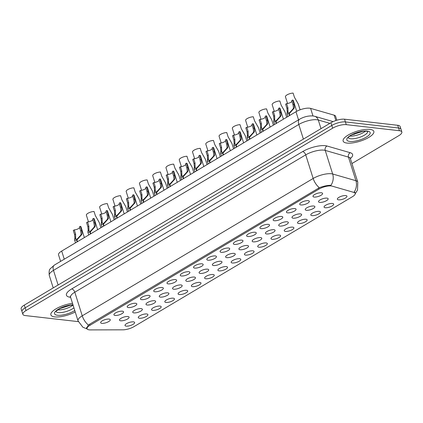 <?xml version="1.0" encoding="UTF-8"?>
<svg xmlns="http://www.w3.org/2000/svg" width="423" height="423" viewBox="0 0 423 423"><rect width="100%" height="100%" fill="white"/><g stroke="black" fill="none" stroke-linecap="round" stroke-linejoin="round"><path stroke-width="0.63" d="M146.686 313.966A5.028 1.629 -17.5 0 1 147.685 314.305A5.028 1.629 -17.5 0 1 145.486 316.912A5.028 1.629 -17.5 0 1 139.495 318.239A5.028 1.629 -17.5 0 1 138.295 317.266A5.028 1.629 -17.5 0 1 141.61 314.897A5.028 1.629 -17.5 0 1 146.686 313.966M159.952 306.072A5.028 1.629 -17.5 0 1 160.957 306.411A5.028 1.629 -17.5 0 1 158.757 309.017A5.028 1.629 -17.5 0 1 152.766 310.345A5.028 1.629 -17.5 0 1 151.566 309.372A5.028 1.629 -17.5 0 1 154.876 307.008A5.028 1.629 -17.5 0 1 159.952 306.072M173.224 298.178A5.028 1.629 -17.5 0 1 174.228 298.516A5.028 1.629 -17.5 0 1 172.024 301.123A5.028 1.629 -17.5 0 1 166.038 302.456A5.028 1.629 -17.5 0 1 164.838 301.477A5.028 1.629 -17.5 0 1 168.148 299.114A5.028 1.629 -17.5 0 1 173.224 298.178M186.495 290.284A5.028 1.629 -17.5 0 1 187.495 290.622A5.028 1.629 -17.5 0 1 185.295 293.229A5.028 1.629 -17.5 0 1 179.31 294.561A5.028 1.629 -17.5 0 1 178.109 293.583A5.028 1.629 -17.5 0 1 181.419 291.22A5.028 1.629 -17.5 0 1 186.495 290.284M199.767 282.395A5.028 1.629 -17.5 0 1 200.766 282.733A5.028 1.629 -17.5 0 1 198.567 285.335A5.028 1.629 -17.5 0 1 192.581 286.667A5.028 1.629 -17.5 0 1 191.376 285.689A5.028 1.629 -17.5 0 1 194.691 283.325A5.028 1.629 -17.5 0 1 199.767 282.395M213.039 274.501A5.028 1.629 -17.5 0 1 214.038 274.839A5.028 1.629 -17.5 0 1 211.838 277.446A5.028 1.629 -17.5 0 1 205.853 278.773A5.028 1.629 -17.5 0 1 204.647 277.8A5.028 1.629 -17.5 0 1 207.963 275.431A5.028 1.629 -17.5 0 1 213.039 274.501M226.31 266.606A5.028 1.629 -17.5 0 1 227.31 266.945A5.028 1.629 -17.5 0 1 225.11 269.551A5.028 1.629 -17.5 0 1 219.119 270.879A5.028 1.629 -17.5 0 1 217.919 269.906A5.028 1.629 -17.5 0 1 221.234 267.542A5.028 1.629 -17.5 0 1 226.31 266.606M239.577 258.712A5.028 1.629 -17.5 0 1 240.581 259.05A5.028 1.629 -17.5 0 1 238.382 261.657A5.028 1.629 -17.5 0 1 232.391 262.99A5.028 1.629 -17.5 0 1 231.191 262.011A5.028 1.629 -17.5 0 1 234.506 259.648A5.028 1.629 -17.5 0 1 239.577 258.712M252.848 250.823A5.028 1.629 -17.5 0 1 253.853 251.156A5.028 1.629 -17.5 0 1 251.648 253.763A5.028 1.629 -17.5 0 1 245.663 255.095A5.028 1.629 -17.5 0 1 244.462 254.117A5.028 1.629 -17.5 0 1 247.772 251.754A5.028 1.629 -17.5 0 1 252.848 250.823M266.12 242.929A5.028 1.629 -17.5 0 1 267.125 243.267A5.028 1.629 -17.5 0 1 264.92 245.874A5.028 1.629 -17.5 0 1 258.934 247.201A5.028 1.629 -17.5 0 1 257.734 246.228A5.028 1.629 -17.5 0 1 261.044 243.86A5.028 1.629 -17.5 0 1 266.12 242.929M279.392 235.035A5.028 1.629 -17.5 0 1 280.391 235.373A5.028 1.629 -17.5 0 1 278.191 237.98A5.028 1.629 -17.5 0 1 272.206 239.307A5.028 1.629 -17.5 0 1 271 238.334A5.028 1.629 -17.5 0 1 274.315 235.971A5.028 1.629 -17.5 0 1 279.392 235.035M292.663 227.14A5.028 1.629 -17.5 0 1 293.662 227.479A5.028 1.629 -17.5 0 1 291.463 230.086A5.028 1.629 -17.5 0 1 285.477 231.418A5.028 1.629 -17.5 0 1 284.272 230.44A5.028 1.629 -17.5 0 1 287.587 228.076A5.028 1.629 -17.5 0 1 292.663 227.14M305.935 219.246A5.028 1.629 -17.5 0 1 306.934 219.585A5.028 1.629 -17.5 0 1 304.734 222.191A5.028 1.629 -17.5 0 1 298.749 223.524A5.028 1.629 -17.5 0 1 297.543 222.546A5.028 1.629 -17.5 0 1 300.859 220.182A5.028 1.629 -17.5 0 1 305.935 219.246M319.206 211.357A5.028 1.629 -17.5 0 1 320.206 211.69A5.028 1.629 -17.5 0 1 318.006 214.297A5.028 1.629 -17.5 0 1 312.015 215.63A5.028 1.629 -17.5 0 1 310.815 214.651A5.028 1.629 -17.5 0 1 314.13 212.288A5.028 1.629 -17.5 0 1 319.206 211.357M332.473 203.463A5.028 1.629 -17.5 0 1 333.477 203.801A5.028 1.629 -17.5 0 1 331.278 206.408A5.028 1.629 -17.5 0 1 325.287 207.735A5.028 1.629 -17.5 0 1 324.087 206.762A5.028 1.629 -17.5 0 1 327.397 204.394A5.028 1.629 -17.5 0 1 332.473 203.463M345.744 195.569A5.028 1.629 -17.5 0 1 346.749 195.907A5.028 1.629 -17.5 0 1 344.544 198.514A5.028 1.629 -17.5 0 1 338.559 199.841A5.028 1.629 -17.5 0 1 337.358 198.868A5.028 1.629 -17.5 0 1 340.668 196.505A5.028 1.629 -17.5 0 1 345.744 195.569M133.414 321.861A5.028 1.629 -17.5 0 1 134.414 322.194A5.028 1.629 -17.5 0 1 132.214 324.801A5.028 1.629 -17.5 0 1 126.228 326.133A5.028 1.629 -17.5 0 1 125.023 325.155A5.028 1.629 -17.5 0 1 128.338 322.791A5.028 1.629 -17.5 0 1 133.414 321.861M141.139 308.626A5.028 1.629 -17.5 0 1 142.144 308.964A5.028 1.629 -17.5 0 1 139.939 311.571A5.028 1.629 -17.5 0 1 133.954 312.898A5.028 1.629 -17.5 0 1 132.753 311.925A5.028 1.629 -17.5 0 1 136.063 309.557A5.028 1.629 -17.5 0 1 141.139 308.626M154.411 300.732A5.028 1.629 -17.5 0 1 155.41 301.07A5.028 1.629 -17.5 0 1 153.211 303.677A5.028 1.629 -17.5 0 1 147.225 305.004A5.028 1.629 -17.5 0 1 146.02 304.031A5.028 1.629 -17.5 0 1 149.335 301.668A5.028 1.629 -17.5 0 1 154.411 300.732M167.682 292.838A5.028 1.629 -17.5 0 1 168.682 293.176A5.028 1.629 -17.5 0 1 166.482 295.783A5.028 1.629 -17.5 0 1 160.497 297.115A5.028 1.629 -17.5 0 1 159.291 296.137A5.028 1.629 -17.5 0 1 162.606 293.774A5.028 1.629 -17.5 0 1 167.682 292.838M180.954 284.943A5.028 1.629 -17.5 0 1 181.953 285.282A5.028 1.629 -17.5 0 1 179.754 287.889A5.028 1.629 -17.5 0 1 173.768 289.221A5.028 1.629 -17.5 0 1 172.563 288.243A5.028 1.629 -17.5 0 1 175.878 285.879A5.028 1.629 -17.5 0 1 180.954 284.943M194.226 277.054A5.028 1.629 -17.5 0 1 195.225 277.388A5.028 1.629 -17.5 0 1 193.025 279.994A5.028 1.629 -17.5 0 1 187.035 281.327A5.028 1.629 -17.5 0 1 185.834 280.349A5.028 1.629 -17.5 0 1 189.15 277.985A5.028 1.629 -17.5 0 1 194.226 277.054M207.492 269.16A5.028 1.629 -17.5 0 1 208.497 269.499A5.028 1.629 -17.5 0 1 206.297 272.105A5.028 1.629 -17.5 0 1 200.306 273.432A5.028 1.629 -17.5 0 1 199.106 272.46A5.028 1.629 -17.5 0 1 202.416 270.091A5.028 1.629 -17.5 0 1 207.492 269.16M220.764 261.266A5.028 1.629 -17.5 0 1 221.768 261.604A5.028 1.629 -17.5 0 1 219.563 264.211A5.028 1.629 -17.5 0 1 213.578 265.538A5.028 1.629 -17.5 0 1 212.378 264.565A5.028 1.629 -17.5 0 1 215.688 262.202A5.028 1.629 -17.5 0 1 220.764 261.266M234.035 253.372A5.028 1.629 -17.5 0 1 235.035 253.71A5.028 1.629 -17.5 0 1 232.835 256.317A5.028 1.629 -17.5 0 1 226.85 257.649A5.028 1.629 -17.5 0 1 225.649 256.671A5.028 1.629 -17.5 0 1 228.959 254.308A5.028 1.629 -17.5 0 1 234.035 253.372M247.307 245.483A5.028 1.629 -17.5 0 1 248.306 245.816A5.028 1.629 -17.5 0 1 246.107 248.423A5.028 1.629 -17.5 0 1 240.121 249.755A5.028 1.629 -17.5 0 1 238.916 248.777A5.028 1.629 -17.5 0 1 242.231 246.413A5.028 1.629 -17.5 0 1 247.307 245.483M260.579 237.589A5.028 1.629 -17.5 0 1 261.578 237.927A5.028 1.629 -17.5 0 1 259.378 240.534A5.028 1.629 -17.5 0 1 253.393 241.861A5.028 1.629 -17.5 0 1 252.187 240.888A5.028 1.629 -17.5 0 1 255.503 238.519A5.028 1.629 -17.5 0 1 260.579 237.589M273.85 229.694A5.028 1.629 -17.5 0 1 274.85 230.033A5.028 1.629 -17.5 0 1 272.65 232.639A5.028 1.629 -17.5 0 1 266.659 233.967A5.028 1.629 -17.5 0 1 265.459 232.994A5.028 1.629 -17.5 0 1 268.774 230.63A5.028 1.629 -17.5 0 1 273.85 229.694M287.117 221.8A5.028 1.629 -17.5 0 1 288.121 222.138A5.028 1.629 -17.5 0 1 285.922 224.745A5.028 1.629 -17.5 0 1 279.931 226.078A5.028 1.629 -17.5 0 1 278.731 225.099A5.028 1.629 -17.5 0 1 282.046 222.736A5.028 1.629 -17.5 0 1 287.117 221.8M300.388 213.906A5.028 1.629 -17.5 0 1 301.393 214.244A5.028 1.629 -17.5 0 1 299.188 216.851A5.028 1.629 -17.5 0 1 293.202 218.183A5.028 1.629 -17.5 0 1 292.002 217.205A5.028 1.629 -17.5 0 1 295.312 214.842A5.028 1.629 -17.5 0 1 300.388 213.906M313.66 206.017A5.028 1.629 -17.5 0 1 314.664 206.35A5.028 1.629 -17.5 0 1 312.46 208.957A5.028 1.629 -17.5 0 1 306.474 210.289A5.028 1.629 -17.5 0 1 305.274 209.311A5.028 1.629 -17.5 0 1 308.584 206.947A5.028 1.629 -17.5 0 1 313.66 206.017M326.931 198.123A5.028 1.629 -17.5 0 1 327.931 198.461A5.028 1.629 -17.5 0 1 325.731 201.068A5.028 1.629 -17.5 0 1 319.746 202.395A5.028 1.629 -17.5 0 1 318.54 201.422A5.028 1.629 -17.5 0 1 321.855 199.053A5.028 1.629 -17.5 0 1 326.931 198.123M127.868 316.52A5.028 1.629 -17.5 0 1 128.872 316.853A5.028 1.629 -17.5 0 1 126.667 319.46A5.028 1.629 -17.5 0 1 120.682 320.793A5.028 1.629 -17.5 0 1 119.482 319.814A5.028 1.629 -17.5 0 1 122.792 317.451A5.028 1.629 -17.5 0 1 127.868 316.52M122.326 311.18A5.028 1.629 -17.5 0 1 123.326 311.513A5.028 1.629 -17.5 0 1 121.126 314.12A5.028 1.629 -17.5 0 1 115.141 315.452A5.028 1.629 -17.5 0 1 113.935 314.474A5.028 1.629 -17.5 0 1 117.25 312.111A5.028 1.629 -17.5 0 1 122.326 311.18M135.598 303.286A5.028 1.629 -17.5 0 1 136.597 303.624A5.028 1.629 -17.5 0 1 134.398 306.231A5.028 1.629 -17.5 0 1 128.412 307.558A5.028 1.629 -17.5 0 1 127.207 306.585A5.028 1.629 -17.5 0 1 130.522 304.216A5.028 1.629 -17.5 0 1 135.598 303.286M148.87 295.391A5.028 1.629 -17.5 0 1 149.869 295.73A5.028 1.629 -17.5 0 1 147.669 298.337A5.028 1.629 -17.5 0 1 141.679 299.664A5.028 1.629 -17.5 0 1 140.478 298.691A5.028 1.629 -17.5 0 1 143.794 296.327A5.028 1.629 -17.5 0 1 148.87 295.391M162.136 287.497A5.028 1.629 -17.5 0 1 163.141 287.836A5.028 1.629 -17.5 0 1 160.941 290.442A5.028 1.629 -17.5 0 1 154.95 291.775A5.028 1.629 -17.5 0 1 153.75 290.797A5.028 1.629 -17.5 0 1 157.065 288.433A5.028 1.629 -17.5 0 1 162.136 287.497M175.408 279.603A5.028 1.629 -17.5 0 1 176.412 279.941A5.028 1.629 -17.5 0 1 174.207 282.548A5.028 1.629 -17.5 0 1 168.222 283.881A5.028 1.629 -17.5 0 1 167.022 282.902A5.028 1.629 -17.5 0 1 170.332 280.539A5.028 1.629 -17.5 0 1 175.408 279.603M188.679 271.714A5.028 1.629 -17.5 0 1 189.684 272.047A5.028 1.629 -17.5 0 1 187.479 274.654A5.028 1.629 -17.5 0 1 181.493 275.986A5.028 1.629 -17.5 0 1 180.293 275.008A5.028 1.629 -17.5 0 1 183.603 272.645A5.028 1.629 -17.5 0 1 188.679 271.714M201.951 263.82A5.028 1.629 -17.5 0 1 202.95 264.158A5.028 1.629 -17.5 0 1 200.751 266.765A5.028 1.629 -17.5 0 1 194.765 268.092A5.028 1.629 -17.5 0 1 193.56 267.119A5.028 1.629 -17.5 0 1 196.875 264.75A5.028 1.629 -17.5 0 1 201.951 263.82M215.222 255.926A5.028 1.629 -17.5 0 1 216.222 256.264A5.028 1.629 -17.5 0 1 214.022 258.871A5.028 1.629 -17.5 0 1 208.037 260.198A5.028 1.629 -17.5 0 1 206.831 259.225A5.028 1.629 -17.5 0 1 210.146 256.861A5.028 1.629 -17.5 0 1 215.222 255.926M228.494 248.031A5.028 1.629 -17.5 0 1 229.493 248.37A5.028 1.629 -17.5 0 1 227.294 250.976A5.028 1.629 -17.5 0 1 221.308 252.309A5.028 1.629 -17.5 0 1 220.103 251.331A5.028 1.629 -17.5 0 1 223.418 248.967A5.028 1.629 -17.5 0 1 228.494 248.031M241.766 240.142A5.028 1.629 -17.5 0 1 242.765 240.476A5.028 1.629 -17.5 0 1 240.565 243.082A5.028 1.629 -17.5 0 1 234.575 244.415A5.028 1.629 -17.5 0 1 233.374 243.437A5.028 1.629 -17.5 0 1 236.69 241.073A5.028 1.629 -17.5 0 1 241.766 240.142M255.032 232.248A5.028 1.629 -17.5 0 1 256.037 232.587A5.028 1.629 -17.5 0 1 253.837 235.193A5.028 1.629 -17.5 0 1 247.846 236.52A5.028 1.629 -17.5 0 1 246.646 235.548A5.028 1.629 -17.5 0 1 249.956 233.179A5.028 1.629 -17.5 0 1 255.032 232.248M268.304 224.354A5.028 1.629 -17.5 0 1 269.308 224.692A5.028 1.629 -17.5 0 1 267.103 227.299A5.028 1.629 -17.5 0 1 261.118 228.626A5.028 1.629 -17.5 0 1 259.918 227.653A5.028 1.629 -17.5 0 1 263.228 225.29A5.028 1.629 -17.5 0 1 268.304 224.354M281.575 216.46A5.028 1.629 -17.5 0 1 282.575 216.798A5.028 1.629 -17.5 0 1 280.375 219.405A5.028 1.629 -17.5 0 1 274.39 220.737A5.028 1.629 -17.5 0 1 273.189 219.759A5.028 1.629 -17.5 0 1 276.499 217.396A5.028 1.629 -17.5 0 1 281.575 216.46M294.847 208.565A5.028 1.629 -17.5 0 1 295.846 208.904A5.028 1.629 -17.5 0 1 293.647 211.511A5.028 1.629 -17.5 0 1 287.661 212.843A5.028 1.629 -17.5 0 1 286.456 211.865A5.028 1.629 -17.5 0 1 289.771 209.501A5.028 1.629 -17.5 0 1 294.847 208.565M308.118 200.676A5.028 1.629 -17.5 0 1 309.118 201.01A5.028 1.629 -17.5 0 1 306.918 203.616A5.028 1.629 -17.5 0 1 300.933 204.949A5.028 1.629 -17.5 0 1 299.727 203.971A5.028 1.629 -17.5 0 1 303.042 201.607A5.028 1.629 -17.5 0 1 308.118 200.676M321.39 192.782A5.028 1.629 -17.5 0 1 322.389 193.121A5.028 1.629 -17.5 0 1 320.19 195.727A5.028 1.629 -17.5 0 1 314.199 197.055A5.028 1.629 -17.5 0 1 312.999 196.082A5.028 1.629 -17.5 0 1 316.314 193.713A5.028 1.629 -17.5 0 1 321.39 192.782M109.055 319.069A5.028 1.629 -17.5 0 1 110.054 319.407A5.028 1.629 -17.5 0 1 107.854 322.014A5.028 1.629 -17.5 0 1 101.869 323.346A5.028 1.629 -17.5 0 1 100.663 322.368A5.028 1.629 -17.5 0 1 103.979 320.005A5.028 1.629 -17.5 0 1 109.055 319.069M90.326 329.903A9.052 2.935 -17.5 0 1 89.221 329.85A9.052 2.935 -17.5 0 1 87.053 328.724A9.052 2.935 -17.5 0 1 89.898 325.34L318.905 189.134A9.052 2.935 -17.5 0 1 332.071 186.12L353.935 192.428A9.052 2.935 -17.5 0 1 355.198 193.38A9.052 2.935 -17.5 0 1 352.348 196.764L134.075 326.588A9.052 2.935 -17.5 0 1 122.919 329.829L90.326 329.903M60.605 261.372L58.538 254.826A10.062 3.257 -17.5 0 1 61.705 251.061L295.968 111.725A10.062 3.257 -17.5 0 1 310.598 108.383L334.186 115.183A10.062 3.257 -17.5 0 1 335.587 116.24L336.84 120.227M54.736 316.896A16.095 5.213 162.5 0 0 75.231 311.963A16.095 5.213 162.5 0 1 54.736 316.896A16.095 5.213 162.5 0 1 50.882 314.897A16.095 5.213 162.5 0 0 54.736 316.896M346.982 143.074A16.095 5.213 162.5 0 0 364.716 139.468A16.095 5.213 162.5 0 0 373.832 131.394A16.095 5.213 162.5 0 0 369.977 129.401A16.095 5.213 162.5 0 0 352.248 133.002A16.095 5.213 162.5 0 0 343.132 141.076A16.095 5.213 162.5 0 0 346.982 143.074A16.095 5.213 162.5 0 0 364.716 139.468A16.095 5.213 162.5 0 0 373.832 131.394A16.095 5.213 162.5 0 0 369.977 129.401A16.095 5.213 162.5 0 0 352.248 133.002A16.095 5.213 162.5 0 0 343.132 141.076A16.095 5.213 162.5 0 0 346.982 143.074M86.583 328.211L88.423 325.049L89.301 324.415L319.344 187.706C323.214 186.263 326.799 185.459 330.093 185.29L330.955 185.3A11.738 9.983 -73.9 0 0 332.668 174.001L355.912 180.706A13.414 4.346 -17.5 0 1 357.779 182.117L350.339 158.514A13.414 4.346 162.5 0 0 348.467 157.107L325.224 150.403A13.414 4.346 162.5 0 0 323.881 150.144A13.414 4.346 162.5 0 0 305.723 154.86L74.802 292.208A13.414 4.346 162.5 0 0 70.588 297.221L70.176 296.586L70.519 296.729M351.925 163.553L398.688 135.741A10.062 3.257 162.5 0 0 401.85 131.981L400.132 126.535A10.062 3.257 162.5 0 0 397.726 125.287L344.549 119.201L345.406 121.924A10.062 3.257 162.5 0 0 331.791 125.462L25.169 307.828A10.062 3.257 162.5 0 0 22.007 311.592A10.062 3.257 162.5 0 1 25.169 307.828L331.791 125.462A10.062 3.257 162.5 0 1 345.406 121.924L398.582 128.01L345.406 121.924L346.268 124.648A10.062 3.257 162.5 0 0 332.647 128.185L26.03 310.551A10.062 3.257 162.5 0 0 22.868 314.315A10.062 3.257 162.5 0 0 25.274 315.563L78.313 321.633M400.993 129.258A10.062 3.257 162.5 0 0 398.582 128.01A10.062 3.257 162.5 0 1 400.993 129.258M70.609 297.306A16.767 5.43 -17.5 0 1 71.704 288.935L302.625 151.593A16.767 5.43 -17.5 0 1 325.324 145.692A16.767 5.43 -17.5 0 1 327.005 146.014L350.249 152.719A3.352 2.85 106.1 0 0 348.467 157.107L355.912 180.706A11.738 9.983 -73.9 0 1 354.225 191.968L355.204 192.888L355.214 193.443M72.513 303.333A16.095 5.213 162.5 0 0 50.882 314.897A16.095 5.213 162.5 0 1 72.513 303.333M401.85 131.981A10.062 3.257 162.5 0 0 399.444 130.733L346.268 124.648M344.549 119.201A10.062 3.257 162.5 0 0 330.929 122.739L24.312 305.105A10.062 3.257 162.5 0 0 21.15 308.869L22.868 314.315M84.367 237.583L80.973 226.802A5.028 1.629 -17.5 0 0 80.338 226.294L81.65 230.445L82.083 233.522L81.75 234.575L76.933 239.957L77.478 241.681M77.16 241.866L76.621 240.142L74.601 240.063L74.897 237.795L74.607 234.633L73.301 230.482L74.284 229.895L75.595 234.046L75.659 238.947L77.213 239.254M76.933 239.957L77.367 238.873L80.767 235.162L81.126 234.093L80.661 231.032L79.355 226.881L80.338 226.294M74.284 229.895A3.691 1.195 162.5 0 0 79.598 227.664M76.621 240.142L77.134 239.006M100.891 227.754L99.194 222.382L95.355 215.64L94.043 211.489A5.028 1.629 -17.5 0 0 88.788 212.848A5.028 1.629 -17.5 0 0 86.371 215.17L88.492 221.89M97.639 229.689L94.239 218.908A5.028 1.629 -17.5 0 0 93.61 218.4L94.916 222.551L95.355 225.628L95.022 226.686L90.205 232.063L90.744 233.787M90.432 233.972L89.888 232.248L87.873 232.169L88.164 229.906L87.878 226.739L86.572 222.588L87.556 222.001L88.862 226.152L88.93 231.058L90.485 231.36M90.205 232.063L90.638 230.979L94.038 227.267L94.392 226.199L93.932 223.138L92.626 218.987L93.61 218.4M87.556 222.001A3.691 1.195 162.5 0 0 92.87 219.77M89.888 232.248L90.406 231.117M110.911 221.795L107.511 211.019A5.028 1.629 -17.5 0 0 106.882 210.511L108.188 214.662L108.621 217.739L108.288 218.791L103.476 224.169L104.016 225.893M103.704 226.083L103.159 224.359L101.145 224.28L101.435 222.012L101.15 218.844L99.839 214.699L100.827 214.112L102.133 218.263L102.202 223.164L103.757 223.466M103.476 224.169L103.91 223.085L107.31 219.373L107.664 218.305L107.204 215.244L105.893 211.098L106.882 210.511M100.827 214.112A3.691 1.195 162.5 0 0 106.141 211.881M103.159 224.359L103.677 223.222M124.182 213.901L120.782 203.125A5.028 1.629 -17.5 0 0 120.153 202.617L121.459 206.768L121.893 209.845L121.56 210.897L116.743 216.28L117.287 218.004M116.975 218.189L116.431 216.465L114.416 216.386L114.707 214.117L114.422 210.955L113.11 206.805L114.099 206.218L115.405 210.368L115.468 215.27L117.028 215.571M116.743 216.28L117.176 215.191L120.576 211.479L120.936 210.416L120.476 207.355L119.164 203.204L120.153 202.617M114.099 206.218A3.691 1.195 162.5 0 0 119.413 203.986M116.431 216.465L116.949 215.328M137.454 206.006L134.054 195.23A5.028 1.629 -17.5 0 0 133.425 194.723L134.731 198.873L135.164 201.951L134.831 203.003L130.014 208.386L130.559 210.109M130.247 210.294L129.702 208.571L127.688 208.491L127.979 206.223L127.693 203.061L126.382 198.91L127.371 198.324L128.677 202.474L128.74 207.376L130.295 207.682M130.014 208.386L130.448 207.296L133.848 203.59L134.207 202.522L133.747 199.46L132.436 195.31L133.425 194.723M127.371 198.324A3.691 1.195 162.5 0 0 132.685 196.092M129.702 208.571L130.221 207.434M114.162 219.86L112.465 214.487L108.621 207.751L107.315 203.6A5.028 1.629 -17.5 0 0 102.059 204.954A5.028 1.629 -17.5 0 0 99.643 207.281L101.763 213.996M127.429 211.971L125.737 206.598L121.893 199.857L120.587 195.706A5.028 1.629 -17.5 0 0 115.331 197.06A5.028 1.629 -17.5 0 0 112.915 199.386L115.035 206.101M140.7 204.076L139.008 198.704L135.164 191.963L133.858 187.812A5.028 1.629 -17.5 0 0 128.597 189.166A5.028 1.629 -17.5 0 0 126.186 191.492L128.301 198.207M150.72 198.117L147.326 187.336A5.028 1.629 -17.5 0 0 146.691 186.829L148.002 190.979L148.436 194.057L148.103 195.109L143.286 200.491L143.831 202.215M143.519 202.4L142.974 200.676L140.959 200.597L141.25 198.334L140.959 195.167L139.653 191.016L140.637 190.429L141.948 194.58L142.012 199.482L143.566 199.788M143.286 200.491L143.72 199.407L147.119 195.696L147.479 194.628L147.014 191.566L145.708 187.415L146.691 186.829M140.637 190.429A3.691 1.195 162.5 0 0 145.956 188.198M142.974 200.676L143.492 199.54M163.992 190.223L160.597 179.442A5.028 1.629 -17.5 0 0 159.963 178.934L161.274 183.085L161.708 186.162L161.375 187.22L156.558 192.597L157.102 194.321M156.785 194.506L156.246 192.788L154.226 192.708L154.522 190.44L154.231 187.273L152.925 183.122L153.909 182.535L155.22 186.686L155.283 191.593L156.838 191.894M156.558 192.597L156.991 191.513L160.391 187.801L160.751 186.733L160.285 183.672L158.979 179.521L159.963 178.934M153.909 182.535A3.691 1.195 162.5 0 0 159.222 180.304M156.246 192.788L156.764 191.651M177.263 182.329L173.864 171.553A5.028 1.629 -17.5 0 0 173.234 171.045L174.546 175.196L174.979 178.273L174.646 179.326L169.829 184.708L170.374 186.427M170.057 186.617L169.517 184.893L167.497 184.814L167.794 182.546L167.503 179.378L166.197 175.233L167.18 174.646L168.491 178.797L168.555 183.698L170.109 184M169.829 184.708L170.263 183.619L173.663 179.907L174.017 178.839L173.557 175.778L172.251 171.632L173.234 171.045M167.18 174.646A3.691 1.195 162.5 0 0 172.494 172.415M169.517 184.893L170.03 183.756M153.972 196.182L152.28 190.81L148.436 184.068L147.13 179.918A5.028 1.629 -17.5 0 0 141.869 181.277A5.028 1.629 -17.5 0 0 139.458 183.598L141.573 190.318M167.244 188.288L165.552 182.916L161.708 176.174L160.396 172.024A5.028 1.629 -17.5 0 0 155.141 173.382A5.028 1.629 -17.5 0 0 152.729 175.704L154.844 182.424M180.515 180.394L178.823 175.027L174.979 168.285L173.668 164.135A5.028 1.629 -17.5 0 0 168.412 165.488A5.028 1.629 -17.5 0 0 165.996 167.815L168.116 174.53M190.535 174.435L187.135 163.659A5.028 1.629 -17.5 0 0 186.506 163.151L187.812 167.302L188.251 170.379L187.918 171.431L183.101 176.814L183.64 178.538M183.328 178.723L182.784 176.999L180.769 176.92L181.06 174.651L180.774 171.489L179.468 167.339L180.452 166.752L181.758 170.903L181.827 175.804L183.381 176.111M183.101 176.814L183.534 175.725L186.934 172.018L187.289 170.95L186.829 167.889L185.517 163.738L186.506 163.151M180.452 166.752A3.691 1.195 162.5 0 0 185.766 164.521M182.784 176.999L183.302 175.862M203.807 166.54L200.407 155.764A5.028 1.629 -17.5 0 0 199.778 155.257L201.084 159.408L201.517 162.485L201.184 163.537L196.372 168.92L196.912 170.643M196.6 170.829L196.055 169.105L194.041 169.026L194.331 166.757L194.046 163.595L192.735 159.445L193.723 158.858L195.029 163.008L195.093 167.91L196.653 168.217M196.372 168.92L196.806 167.831L200.206 164.124L200.56 163.056L200.1 159.994L198.789 155.844L199.778 155.257M193.723 158.858A3.691 1.195 162.5 0 0 199.037 156.626M196.055 169.105L196.573 167.968M217.078 158.651L213.678 147.87A5.028 1.629 -17.5 0 0 213.049 147.363L214.355 151.513L214.789 154.591L214.456 155.643L209.639 161.026L210.183 162.749M209.871 162.934L209.327 161.211L207.312 161.131L207.603 158.868L207.318 155.701L206.006 151.55L206.995 150.963L208.301 155.114L208.365 160.021L209.924 160.322M209.639 161.026L210.072 159.942L213.472 156.23L213.832 155.162L213.372 152.1L212.06 147.95L213.049 147.363M206.995 150.963A3.691 1.195 162.5 0 0 212.309 148.732M209.327 161.211L209.845 160.079M230.35 150.757L226.95 139.976A5.028 1.629 -17.5 0 0 226.316 139.474L227.627 143.619L228.06 146.696L227.727 147.754L222.91 153.131L223.455 154.855M223.143 155.04L222.598 153.322L220.584 153.242L220.875 150.974L220.589 147.807L219.278 143.656L220.261 143.074L221.573 147.22L221.636 152.127L223.191 152.428M222.91 153.131L223.344 152.047L226.744 148.336L227.103 147.267L226.638 144.206L225.332 140.055L226.316 139.474M220.261 143.074A3.691 1.195 162.5 0 0 225.581 140.843M222.598 153.322L223.117 152.185M243.616 142.863L240.222 132.087A5.028 1.629 -17.5 0 0 239.587 131.579L240.899 135.73L241.332 138.807L240.999 139.86L236.182 145.242L236.727 146.961M236.415 147.151L235.87 145.427L233.85 145.348L234.146 143.08L233.856 139.918L232.55 135.767L233.533 135.18L234.844 139.331L234.908 144.232L236.462 144.534M236.182 145.242L236.616 144.153L240.015 140.441L240.375 139.373L239.91 136.317L238.604 132.166L239.587 131.579M233.533 135.18A3.691 1.195 162.5 0 0 238.852 132.949M235.87 145.427L236.388 144.291M193.787 172.505L192.09 167.133L188.251 160.391L186.94 156.24A5.028 1.629 -17.5 0 0 181.684 157.594A5.028 1.629 -17.5 0 0 179.267 159.92L181.388 166.636M207.059 164.61L205.361 159.238L201.517 152.497L200.211 148.346A5.028 1.629 -17.5 0 0 194.955 149.705A5.028 1.629 -17.5 0 0 192.539 152.026L194.659 158.741M220.325 156.716L218.633 151.344L214.789 144.603L213.483 140.452A5.028 1.629 -17.5 0 0 208.222 141.811A5.028 1.629 -17.5 0 0 205.811 144.132L207.931 150.852M233.596 148.822L231.904 143.45L228.06 136.708L226.754 132.563A5.028 1.629 -17.5 0 0 221.493 133.917A5.028 1.629 -17.5 0 0 219.082 136.243L221.197 142.958M246.868 140.933L245.176 135.561L241.332 128.819L240.021 124.669A5.028 1.629 -17.5 0 0 234.765 126.022A5.028 1.629 -17.5 0 0 232.354 128.349L234.469 135.064M256.888 134.969L253.493 124.193A5.028 1.629 -17.5 0 0 252.859 123.685L254.17 127.836L254.604 130.913L254.271 131.965L249.454 137.348L249.998 139.072M249.681 139.257L249.142 137.533L247.122 137.454L247.418 135.186L247.127 132.024L245.821 127.873L246.805 127.286L248.116 131.437L248.179 136.338L249.734 136.645M249.454 137.348L249.887 136.259L253.287 132.552L253.647 131.484L253.181 128.423L251.875 124.272L252.859 123.685M246.805 127.286A3.691 1.195 162.5 0 0 252.119 125.055M249.142 137.533L249.655 136.396M270.16 127.08L266.76 116.299A5.028 1.629 -17.5 0 0 266.13 115.791L267.436 119.942L267.875 123.019L267.542 124.071L262.725 129.454L263.265 131.178M262.953 131.363L262.408 129.639L260.394 129.56L260.684 127.291L260.399 124.129L259.093 119.979L260.076 119.392L261.388 123.542L261.451 128.444L263.006 128.751M262.725 129.454L263.159 128.37L266.559 124.658L266.913 123.59L266.453 120.529L265.147 116.378L266.13 115.791M260.076 119.392A3.691 1.195 162.5 0 0 265.39 117.16M262.408 129.639L262.926 128.502M283.431 119.186L280.031 108.404A5.028 1.629 -17.5 0 0 279.402 107.897L280.708 112.047L281.142 115.125L280.809 116.177L275.997 121.56L276.536 123.283M276.224 123.468L275.68 121.745L273.665 121.665L273.956 119.402L273.67 116.235L272.359 112.084L273.348 111.498L274.654 115.648L274.723 120.555L276.277 120.856M275.997 121.56L276.43 120.476L279.83 116.764L280.185 115.696L279.725 112.634L278.413 108.484L279.402 107.897M273.348 111.498A3.691 1.195 162.5 0 0 278.662 109.266M275.68 121.745L276.198 120.613M296.708 111.307L293.303 100.51A5.028 1.629 -17.5 0 0 292.674 100.008L293.98 104.158L294.413 107.231L294.08 108.288L289.263 113.665L289.808 115.389M289.496 115.579L288.951 113.856L286.937 113.776L287.228 111.508L286.942 108.341L285.631 104.19L286.62 103.609L287.926 107.754L287.989 112.661L289.549 112.962M289.263 113.665L289.697 112.581L293.097 108.87L293.456 107.802L292.996 104.74L291.685 100.589L292.674 100.008M286.62 103.609A3.691 1.195 162.5 0 0 291.933 101.377M288.951 113.856L289.469 112.719M260.14 133.039L258.448 127.667L254.604 120.925L253.292 116.774A5.028 1.629 -17.5 0 0 248.037 118.128A5.028 1.629 -17.5 0 0 245.626 120.455L247.741 127.17M273.411 125.145L271.714 119.772L267.875 113.031L266.564 108.88A5.028 1.629 -17.5 0 0 261.308 110.239A5.028 1.629 -17.5 0 0 258.892 112.56L261.012 119.275M286.683 117.25L284.986 111.878L281.147 105.137L279.836 100.986A5.028 1.629 -17.5 0 0 274.58 102.345A5.028 1.629 -17.5 0 0 272.163 104.666L274.284 111.386M300.092 109.806L298.257 103.984L294.413 97.242L293.107 93.097A5.028 1.629 -17.5 0 0 287.852 94.451A5.028 1.629 -17.5 0 0 285.435 96.777L287.555 103.492M318.905 189.134L318.567 188.061M89.898 325.34L89.56 324.261M64.264 259.193L61.705 251.061M335.873 120.534L334.186 115.183M312.983 115.95L310.598 108.383M298.532 119.857L295.968 111.725M302.625 151.593A3.352 1.866 -120.7 0 1 305.723 154.86L313.168 178.464A13.414 4.346 -17.5 0 1 331.325 173.747A13.414 4.346 -17.5 0 1 332.668 174.001L325.224 150.403A3.352 2.85 106.1 0 1 327.005 146.014M319.344 187.706A11.738 6.525 -120.7 0 1 313.168 178.464L82.242 315.812A11.738 6.525 59.3 0 0 88.423 325.049M87.186 328.988L82.855 327.212L78.028 320.824A13.414 4.346 -17.5 0 1 82.242 315.812L74.802 292.208A3.352 1.866 -120.7 0 0 71.704 288.935M350.249 152.719A16.767 5.43 -17.5 0 1 350.366 158.599M332.647 128.185L330.929 122.739M26.03 310.551L24.312 305.105M399.444 130.733L397.726 125.287M329.887 123.357L318.286 120.01A13.414 4.346 162.5 0 0 316.943 119.751A13.414 4.346 162.5 0 0 298.786 124.473L53.494 270.366A13.414 4.346 162.5 0 0 49.274 275.378C48.878 271.751 49.232 269.52 50.326 268.7L54.35 265.094L299.648 119.196A6.705 3.728 -120.7 0 0 298.786 124.473L303.402 139.109M58.104 285.007L53.494 270.366A6.705 3.728 -120.7 0 1 54.35 265.094M321.009 128.64L318.286 120.01A6.705 5.705 -73.9 0 0 314.686 116.288L333.123 121.607M352.851 134.324L352.962 134.678M75.595 234.046L74.607 234.633M75.675 238.186L74.691 238.773M81.75 234.575L80.767 235.162M81.65 230.445L80.661 231.032M55.989 311.492A10.221 3.31 162.5 0 0 58.363 312.586A10.221 3.31 162.5 0 0 73.919 307.796M57.644 309.874A10.221 3.31 162.5 0 0 73.063 305.073M72.973 304.793A12.235 3.96 162.5 0 0 57.47 309.763A12.235 3.96 162.5 0 0 57.496 315.257A12.235 3.96 162.5 0 0 74.776 310.508M88.862 226.152L87.878 226.739M88.946 230.297L87.963 230.879M95.022 226.686L94.038 227.267M94.916 222.551L93.932 223.138M102.133 218.263L101.15 218.844M102.218 222.403L101.234 222.984M108.288 218.791L107.31 219.373M108.188 214.662L107.204 215.244M115.405 210.368L114.422 210.955M115.49 214.509L114.506 215.096M121.56 210.897L120.576 211.479M121.459 206.768L120.476 207.355M128.677 202.474L127.693 203.061M128.761 206.614L127.778 207.201M134.831 203.003L133.848 203.59M134.731 198.873L133.747 199.46M348.235 137.671A10.221 3.31 162.5 0 0 350.609 138.765A10.221 3.31 162.5 0 0 361.607 136.587A10.221 3.31 162.5 0 0 367.698 131.537M349.89 136.058A10.221 3.31 162.5 0 0 365.414 131.162M367.222 131.04A12.235 3.96 162.5 0 0 350.662 135.344A12.235 3.96 162.5 0 0 349.742 141.435A12.235 3.96 162.5 0 0 366.302 137.131A12.235 3.96 162.5 0 0 367.222 131.04M141.948 194.58L140.959 195.167M142.028 198.725L141.049 199.307M148.103 195.109L147.119 195.696M148.002 190.979L147.014 191.566M155.22 186.686L154.231 187.273M155.299 190.831L154.316 191.413M161.375 187.22L160.391 187.801M161.274 183.085L160.285 183.672M168.491 178.797L167.503 179.378M168.571 182.937L167.587 183.519M174.646 179.326L173.663 179.907M174.546 175.196L173.557 175.778M181.758 170.903L180.774 171.489M181.842 175.043L180.859 175.63M187.918 171.431L186.934 172.018M187.812 167.302L186.829 167.889M195.029 163.008L194.046 163.595M195.114 167.148L194.131 167.735M201.184 163.537L200.206 164.124M201.084 159.408L200.1 159.994M208.301 155.114L207.318 155.701M208.386 159.26L207.402 159.841M214.456 155.643L213.472 156.23M214.355 151.513L213.372 152.1M221.573 147.22L220.589 147.807M221.652 151.365L220.674 151.947M227.727 147.754L226.744 148.336M227.627 143.619L226.638 144.206M234.844 139.331L233.856 139.918M234.924 143.471L233.94 144.058M240.999 139.86L240.015 140.441M240.899 135.73L239.91 136.317M248.116 131.437L247.127 132.024M248.195 135.577L247.212 136.164M254.271 131.965L253.287 132.552M254.17 127.836L253.181 128.423M261.388 123.542L260.399 124.129M261.467 127.683L260.483 128.269M267.542 124.071L266.559 124.658M267.436 119.942L266.453 120.529M274.654 115.648L273.67 116.235M274.739 119.794L273.755 120.375M280.809 116.177L279.83 116.764M280.708 112.047L279.725 112.634M287.926 107.754L286.942 108.341M288.01 111.899L287.027 112.481M294.08 108.288L293.097 108.87M293.98 104.158L292.996 104.74M355.198 193.38L354.886 192.402M87.053 328.724L86.625 327.365M355.241 193.755L357.52 190.038L357.779 182.117M78.028 320.824L70.588 297.221M350.339 158.514L350.307 157.758L350.107 158.07M299.648 119.196C303.925 116.764 308.346 115.68 312.914 115.939L314.686 116.288M49.274 275.378L53.224 287.91M354.099 133.758L354.31 134.429M74.601 240.063L75.484 242.865M55.915 311.317L60.278 308.309L65.153 306.358L68.891 305.411L73.031 304.978M59.622 308.647L70.847 305.11M87.873 232.169L88.756 234.971M101.145 224.28L102.028 227.077M114.416 216.386L115.299 219.183M127.688 208.491L128.571 211.294M348.161 137.496L349.224 136.576C351.904 134.117 360.655 130.707 366.418 131.225L367.656 131.347M351.867 134.831L363.093 131.289M140.959 200.597L141.837 203.4M154.226 192.708L155.109 195.505M167.497 184.814L168.38 187.611M180.769 176.92L181.652 179.717M194.041 169.026L194.924 171.828M207.312 161.131L208.195 163.934M220.584 153.242L221.467 156.039M233.85 145.348L234.733 148.145M247.122 137.454L248.005 140.256M260.394 129.56L261.277 132.362M273.665 121.665L274.548 124.468M286.937 113.776L287.82 116.574"/></g></svg>
